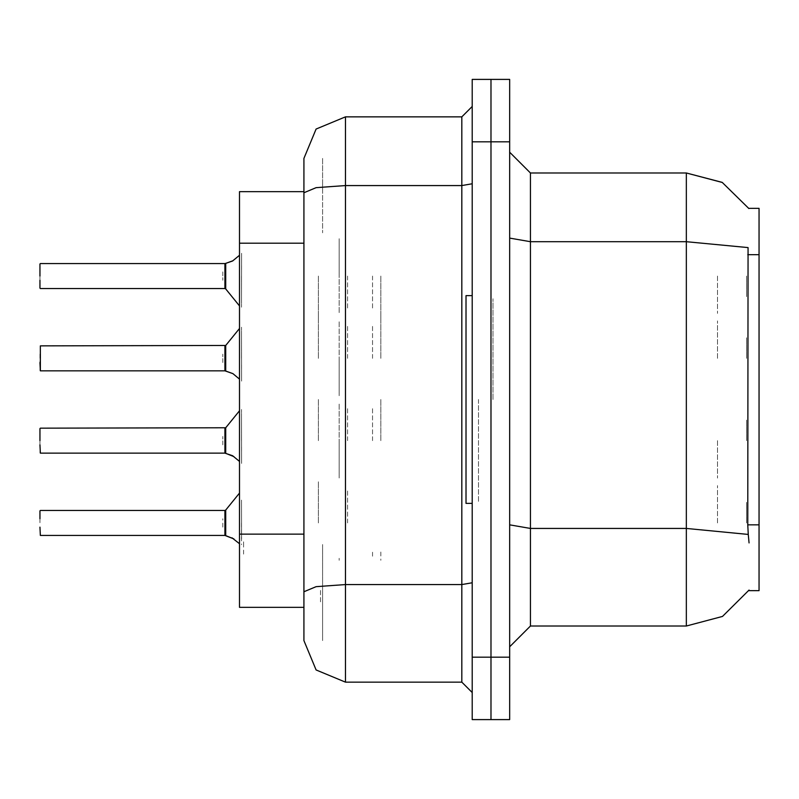 <?xml version="1.0" encoding="UTF-8"?>
<svg xmlns="http://www.w3.org/2000/svg" width="799" height="799" viewBox="0 0 799 799"><rect width="100%" height="100%" fill="white"/><g stroke="black" fill="none" stroke-linecap="round" stroke-linejoin="round"><path stroke-width="0.6" stroke-dasharray="4 3" d="M759.05 522.955L759.05 489.697L759.05 522.955M746.576 522.955L746.576 502.172L746.576 522.955M759.05 276.045L759.05 309.303L759.05 276.045M746.576 276.045L746.576 296.829L746.576 276.045M759.05 358.352L759.05 325.093L759.05 358.352M746.576 358.352L746.576 337.568L746.576 358.352M759.05 440.649L759.05 473.907L759.05 440.649M746.576 440.649L746.576 419.865L746.576 440.649M318.441 522.955L318.441 481.388L318.441 522.955M239.47 522.955L239.47 487.62L239.47 522.955M318.441 276.045L318.441 317.612L318.441 276.045M239.47 276.045L239.47 311.38L239.47 276.045M318.441 358.352L318.441 316.784L318.441 358.352M239.47 358.352L239.47 323.016L239.47 358.352M318.441 440.649L318.441 399.081L318.441 440.649M239.47 440.649L239.47 475.984L239.47 440.649M380.793 552.019L380.793 560.329M380.793 276.045L380.793 317.612L380.793 276.045M380.793 358.352L380.793 316.784L380.793 358.352M380.793 440.649L380.793 399.081L380.793 440.649M717.482 522.955L717.482 485.542L717.482 522.955M717.482 276.045L717.482 313.458L717.482 276.045M717.482 358.352L717.482 320.938L717.482 358.352M717.482 440.649L717.482 478.062L717.482 440.649M239.47 534.151L239.47 607.33M320.519 590.491L320.519 603.175L320.519 590.491M490.946 567.959L490.946 665.527L490.946 567.959M759.05 524.843L759.05 590.711M490.946 534.591L490.946 590.711L490.946 534.591M490.946 208.289L490.946 254.661L490.946 208.289M759.05 208.289L759.05 254.661M490.946 133.473L490.946 202.167L490.946 133.473M239.47 191.67L239.47 243.186M509.652 399.5L509.652 298.706L509.652 399.5M493.023 399.5L493.023 298.706L493.023 399.5M478.481 399.5L478.481 502.381L478.481 399.5M490.946 399.5L490.946 502.381L490.946 399.5M490.946 542.901L490.946 646.82L490.946 542.901M509.652 646.82L509.652 524.863L509.652 646.82M490.946 152.18L490.946 238.052L490.946 152.18M490.946 657.207L490.946 719.559M490.946 79.441L490.946 141.793M509.652 238.052L509.652 152.18L509.652 238.052M509.652 719.559L509.652 657.207M509.652 141.793L509.652 79.441M303.9 599.02L303.9 607.33M322.606 617.727L322.606 544.548L322.606 617.727M322.606 640.588L322.606 591.799L322.606 640.588M490.946 599.02L490.946 692.543L490.946 599.02M472.239 692.543L472.239 582.781L472.239 692.543M472.239 399.5L472.239 503.42L472.239 399.5M472.239 183.74L472.239 106.457L472.239 183.74M472.239 141.793L472.239 79.441M472.239 719.559L472.239 657.207M490.946 106.457L490.946 183.74L490.946 106.457M303.9 181.273L303.9 192.759M322.606 181.273L322.606 232.799L322.606 181.273M322.606 158.412L322.606 192.759L322.606 158.412M222.851 444.793L222.841 436.494L222.851 444.793M224.928 444.793L224.918 436.494L224.928 444.793M39.95 436.494L39.95 452.693L39.95 436.494M224.918 428.184L224.918 453.113M241.568 451.155L241.558 446.072M372.484 440.649L372.484 407.4L372.484 440.649M339.225 478.022L339.225 403.245L339.225 478.022M347.545 440.649L347.545 407.4L347.545 440.649M241.548 440.649L241.548 409.478L241.548 440.649M222.851 362.496L222.841 354.197L222.851 362.496M224.928 362.486L224.918 354.197L224.928 362.486M39.95 354.197L39.95 370.396M224.918 345.877L224.918 370.806M241.568 368.858L241.558 363.775M372.484 358.352L372.484 325.093L372.484 358.352M339.225 395.725L339.225 320.938L339.225 395.725M347.545 358.352L347.545 325.093L347.545 358.352M241.548 358.352L241.548 327.171L241.548 358.352M222.851 271.9L222.841 280.199L222.851 271.9M224.928 271.91L224.918 280.199L224.928 271.91M39.95 264.01L39.95 271.9M224.918 263.59L224.918 288.519M241.568 265.538L241.558 270.621M372.484 276.045L372.484 309.303L372.484 276.045M339.225 238.671L339.225 313.458L339.225 238.671M347.545 276.045L347.545 309.303L347.545 276.045M241.548 276.045L241.548 307.225L241.548 276.045M347.545 522.955L347.545 489.697L347.545 522.955M372.484 556.174L372.484 552.019M39.95 518.801L39.95 522.955M339.225 558.251L339.225 560.329M241.548 522.955L241.548 544.748M243.625 554.097L243.625 546.186M243.625 545.797L243.625 540.354M222.851 527.1L222.841 518.801M224.928 527.09L224.918 518.801M224.918 510.481L224.918 535.41M241.548 500.094L241.568 538.916L241.548 500.094M466.007 503.42L466.007 295.58M241.568 463.46L241.548 417.787L241.568 463.46M39.95 440.649L39.95 452.693M339.225 475.944L339.225 440.649L339.225 475.944M241.568 253.233L241.548 298.906L241.568 253.233M39.95 280.199L39.95 276.045M339.225 240.749L339.225 276.045L339.225 240.749M241.568 381.163L241.548 335.49L241.568 381.163M339.225 393.647L339.225 358.352L339.225 393.647"/><path stroke-width="1.2" d="M749.062 542.901L748.244 534.471L686.311 528.469L686.311 626.036L722.466 616.409L749.062 590.091L748.693 590.711L759.05 590.711L759.05 208.289L748.693 208.289L722.156 182.412L686.311 172.964L722.156 182.412L748.843 208.549L722.286 182.482L686.311 172.964L530.436 172.964L530.436 626.036L509.652 646.82M345.468 682.156L461.852 682.156L461.852 185.548L345.468 185.548L316.074 187.655L303.9 192.759L303.9 158.412L316.074 129.019L345.468 116.844L345.468 682.156L316.074 669.981L303.9 640.588L303.9 607.33L239.47 607.33L239.47 191.67L303.9 191.67M509.652 657.207L509.652 719.559L490.946 719.559L490.946 79.441L509.652 79.441L509.652 657.207L472.239 657.207L472.239 719.559L490.946 719.559M303.9 640.588L303.9 192.759M490.946 79.441L472.239 79.441L472.239 657.207M303.9 599.02L303.9 591.799L316.074 586.696L345.468 584.578L461.852 584.578L472.239 582.781M303.9 158.412L303.9 181.273M39.95 428.594L39.95 440.649M39.95 444.803L40.369 453.113L224.918 453.113L224.918 428.184L224.938 453.093L232.569 455.74L239.47 461.462M39.95 362.506L40.369 370.806L40.369 345.877L40.369 370.806L224.918 370.806L224.918 345.877L224.938 370.796L232.918 373.632L239.47 379.165M39.95 280.199L39.95 288.099M224.938 263.6L225.737 263.35L224.918 263.6L224.918 288.519L224.918 263.59L40.369 263.59M39.95 276.045L39.95 264.01M39.95 510.901L39.95 518.801M224.918 522.955L224.918 510.481L224.938 535.4L233.867 538.935L225.737 535.65L225.727 510.102L224.918 510.481L224.918 535.41L40.369 535.41L39.95 527.1M472.239 295.58L466.007 295.58L466.007 503.42L472.239 503.42M748.244 534.471L747.724 524.843L748.024 247.6L686.311 241.658L686.311 172.964L722.286 182.482L748.843 208.549M472.239 183.74L461.852 185.548L461.852 116.844L472.239 106.457M40.369 428.184L225.727 427.795L225.737 453.353L233.867 456.628M40.369 345.877L225.727 345.498L225.737 371.046L232.918 373.632M239.47 255.231L232.569 260.953L225.737 263.35L225.727 288.898L224.918 288.519L224.918 276.045M225.578 453.253L224.938 453.093M225.578 370.956L224.938 370.796M225.578 535.56L224.938 535.4M686.311 626.036L530.436 626.036M530.436 172.964L509.652 152.18L530.436 172.964M345.468 116.844L461.852 116.844M472.239 692.543L461.852 682.156M224.918 428.184L224.918 440.649M224.918 345.877L224.918 358.352M225.737 263.35L232.918 260.764M231.97 537.817L239.47 543.769M759.05 524.843L747.724 524.843M759.05 254.661L747.724 254.661M303.9 243.186L239.47 243.186M303.9 534.151L239.47 534.151M509.652 524.863L530.436 528.469L686.311 528.469L686.311 241.658L530.436 241.658L509.652 238.052M509.652 141.793L472.239 141.793M225.727 427.795L239.47 410.816M225.727 345.498L239.47 328.519M40.369 288.519L224.918 288.519M225.727 288.898L239.47 305.877M40.369 510.481L224.918 510.481M225.727 510.102L239.47 493.123"/></g></svg>
